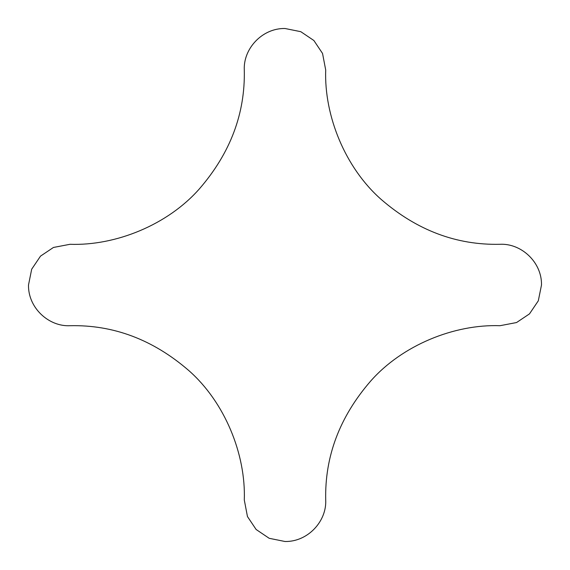 <?xml version="1.0" encoding="UTF-8"?>
<svg xmlns="http://www.w3.org/2000/svg" width="570" height="570" viewBox="0 0 570 570"><rect width="100%" height="100%" fill="white"/><g stroke="black" fill="none" stroke-linecap="round" stroke-linejoin="round"><path stroke-width="0.85" d="M541.5 285C541.963 262.122 521.165 243.176 499.997 244.295C456.52 245.278 416.948 230.358 381.294 199.529C345.228 167.908 324.081 115.767 325.705 70.003L322.542 53.452L313.878 40.513L300.803 31.692L285 28.5C262.122 28.037 243.176 48.835 244.295 70.003C245.278 113.48 230.358 153.052 199.529 188.706C167.908 224.772 115.767 245.919 70.003 244.295L53.452 247.458L40.513 256.122L31.692 269.197L28.5 285C28.037 307.878 48.835 326.824 70.003 325.705C113.48 324.722 153.052 339.642 188.706 370.472C224.772 402.092 245.919 454.233 244.295 499.997L247.458 516.548L256.122 529.487L269.197 538.308L285 541.5C307.878 541.963 326.824 521.165 325.705 499.997C324.722 456.52 339.642 416.948 370.472 381.294C402.092 345.228 454.233 324.081 499.997 325.705L516.548 322.542L529.487 313.878L538.308 300.803L541.5 285"/></g></svg>
